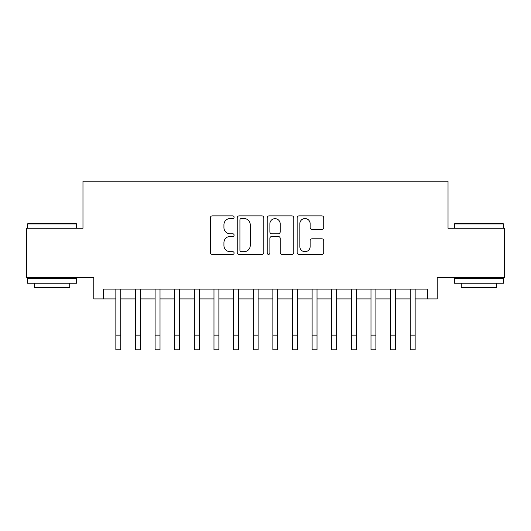 <?xml version="1.0" encoding="UTF-8"?>
<svg xmlns="http://www.w3.org/2000/svg" width="531" height="531" viewBox="0 0 531 531"><rect width="100%" height="100%" fill="white"/><g stroke="black" fill="none" stroke-linecap="round" stroke-linejoin="round"><path stroke-width="0.8" d="M234.098 217.212A1.347 1.347 0 0 0 232.751 215.865L212.281 215.865A1.925 1.925 0 0 0 210.356 217.79L210.356 252.464A1.925 1.925 0 0 0 212.281 254.395L232.751 254.395A1.347 1.347 0 0 0 234.098 253.041A1.347 1.347 0 0 0 232.751 251.694L230.102 251.694A6.166 6.166 0 0 1 223.936 245.534L223.936 242.64A6.166 6.166 0 0 1 230.102 236.474L232.751 236.474A1.347 1.347 0 0 0 234.098 235.127A1.347 1.347 0 0 0 232.751 233.779L230.102 233.779A6.166 6.166 0 0 1 223.936 227.613L223.936 224.726A6.166 6.166 0 0 1 230.102 218.56L232.751 218.56A1.347 1.347 0 0 0 234.098 217.212M321.799 229.445A1.925 1.925 0 0 0 323.724 227.52L323.724 217.79A1.925 1.925 0 0 0 321.799 215.865L299.066 215.865A1.925 1.925 0 0 0 297.141 217.79L297.141 252.464A1.925 1.925 0 0 0 299.066 254.395L321.799 254.395A1.925 1.925 0 0 0 323.724 252.464L323.724 240.716A1.925 1.925 0 0 0 321.799 238.791L312.069 238.791A1.925 1.925 0 0 0 310.144 240.716L310.144 246.543A5.151 5.151 0 0 1 304.993 251.694A5.151 5.151 0 0 1 299.836 246.543L299.836 223.717A5.151 5.151 0 0 1 304.993 218.56A5.151 5.151 0 0 1 310.144 223.717L310.144 227.52A1.925 1.925 0 0 0 312.069 229.445L321.799 229.445M103.585 298.913L103.585 289.103L427.415 289.103L427.415 298.913L437.232 298.913L437.232 277.328L504.45 277.328L504.45 228.257L448.025 228.257L448.025 181.157L82.975 181.157L82.975 228.257L26.55 228.257L26.55 277.328L93.768 277.328L93.768 298.913L115.851 298.913M263.814 217.79A1.925 1.925 0 0 0 261.889 215.865L239.156 215.865A1.925 1.925 0 0 0 237.231 217.79L237.231 252.464A1.925 1.925 0 0 0 239.156 254.395L261.889 254.395A1.925 1.925 0 0 0 263.814 252.464L263.814 217.79M269.111 215.865L291.844 215.865A1.925 1.925 0 0 1 293.769 217.79L293.769 252.464A1.925 1.925 0 0 1 291.844 254.395L282.114 254.395A1.925 1.925 0 0 1 280.189 252.464L280.189 238.406A1.925 1.925 0 0 0 278.264 236.474L271.812 236.474A1.925 1.925 0 0 0 269.881 238.406L269.881 253.041A1.347 1.347 0 0 1 268.533 254.395A1.347 1.347 0 0 1 267.186 253.041L267.186 217.79A1.925 1.925 0 0 1 269.111 215.865M120.756 298.913L135.478 298.913M140.383 298.913L155.105 298.913M160.01 298.913L174.726 298.913M179.637 298.913L194.353 298.913M199.264 298.913L213.98 298.913M218.885 298.913L233.607 298.913M238.512 298.913L253.234 298.913M258.139 298.913L272.861 298.913M277.766 298.913L292.488 298.913M297.393 298.913L312.115 298.913M317.02 298.913L331.736 298.913M336.647 298.913L351.363 298.913M356.274 298.913L370.99 298.913M375.895 298.913L390.617 298.913M395.522 298.913L410.244 298.913M415.149 298.913L427.415 298.913M241.273 218.56A1.347 1.347 0 0 0 239.926 219.907L239.926 250.347A1.347 1.347 0 0 0 241.273 251.694L244.068 251.694A6.166 6.166 0 0 0 250.234 245.534L250.234 224.726A6.166 6.166 0 0 0 244.068 218.56L241.273 218.56M280.189 223.81A5.151 5.151 0 0 0 275.038 218.659A5.151 5.151 0 0 0 269.881 223.81L269.881 231.855A1.925 1.925 0 0 0 271.812 233.779L278.264 233.779A1.925 1.925 0 0 0 280.189 231.855L280.189 223.81M115.851 335.127L120.756 335.127L120.756 349.843L115.851 349.843L115.851 289.103M120.756 335.127L120.756 289.103M28.123 223.352L76.006 223.352L76.597 223.943L27.532 223.943L28.123 223.352M52.065 283.215L27.532 283.215L27.532 278.304L76.597 278.304L76.597 283.215L52.065 283.215M69.727 283.215L69.727 287.729L34.402 287.729L34.402 283.215M454.994 223.352L502.877 223.352L503.468 223.943L454.403 223.943L454.994 223.352M478.935 283.215L454.403 283.215L454.403 278.304L503.468 278.304L503.468 283.215L478.935 283.215M496.598 283.215L496.598 287.729L461.273 287.729L461.273 283.215M135.478 335.127L140.383 335.127L140.383 349.843L135.478 349.843L135.478 289.103M140.383 335.127L140.383 289.103M155.105 335.127L160.01 335.127L160.01 349.843L155.105 349.843L155.105 289.103M160.01 335.127L160.01 289.103M174.726 335.127L179.637 335.127L179.637 349.843L174.726 349.843L174.726 289.103M179.637 335.127L179.637 289.103M194.353 335.127L199.264 335.127L199.264 349.843L194.353 349.843L194.353 289.103M199.264 335.127L199.264 289.103M213.98 335.127L218.885 335.127L218.885 349.843L213.98 349.843L213.98 289.103M218.885 335.127L218.885 289.103M233.607 335.127L238.512 335.127L238.512 349.843L233.607 349.843L233.607 289.103M238.512 335.127L238.512 289.103M253.234 335.127L258.139 335.127L258.139 349.843L253.234 349.843L253.234 289.103M258.139 335.127L258.139 289.103M272.861 335.127L277.766 335.127L277.766 349.843L272.861 349.843L272.861 289.103M277.766 335.127L277.766 289.103M292.488 335.127L297.393 335.127L297.393 349.843L292.488 349.843L292.488 289.103M297.393 335.127L297.393 289.103M312.115 335.127L317.02 335.127L317.02 349.843L312.115 349.843L312.115 289.103M317.02 335.127L317.02 289.103M331.736 335.127L336.647 335.127L336.647 349.843L331.736 349.843L331.736 289.103M336.647 335.127L336.647 289.103M351.363 335.127L356.274 335.127L356.274 349.843L351.363 349.843L351.363 289.103M356.274 335.127L356.274 289.103M370.99 335.127L375.895 335.127L375.895 349.843L370.99 349.843L370.99 289.103M375.895 335.127L375.895 289.103M390.617 335.127L395.522 335.127L395.522 349.843L390.617 349.843L390.617 289.103M395.522 335.127L395.522 289.103M410.244 335.127L415.149 335.127L415.149 349.843L410.244 349.843L410.244 289.103M415.149 335.127L415.149 289.103M27.532 228.257L27.532 223.943M38.717 278.304L38.717 277.328M65.413 278.304L65.413 277.328M76.597 228.257L76.597 223.943M454.403 228.257L454.403 223.943M465.587 278.304L465.587 277.328M492.283 278.304L492.283 277.328M503.468 228.257L503.468 223.943"/></g></svg>

